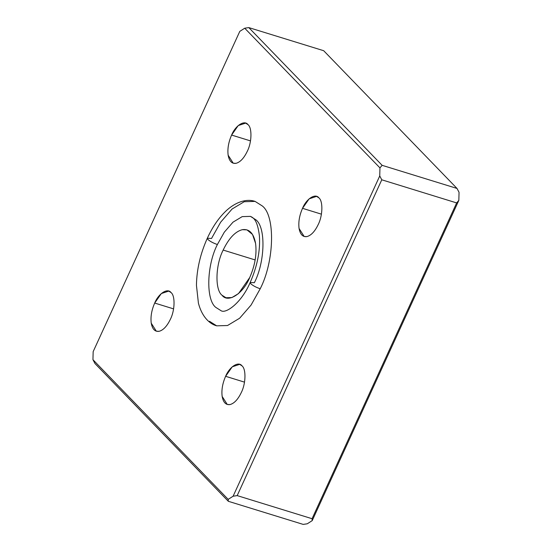 <?xml version="1.0" encoding="UTF-8"?>
<svg xmlns="http://www.w3.org/2000/svg" width="552" height="552" viewBox="0 0 552 552"><rect width="100%" height="100%" fill="white"/><g stroke="black" fill="none" stroke-linecap="round" stroke-linejoin="round"><path stroke-width="0.83" d="M154.691 303.048L173.59 308.878L154.691 303.048C158.548 293.485 167.546 287.723 171.051 292.567L168.726 291.097L161.322 293.554L154.691 303.048C151.586 310.169 150.441 316.882 151.241 323.203C150.441 316.882 151.586 310.169 154.691 303.048M170.389 319.263C174.95 310.424 175.315 295.748 171.051 292.567C175.315 295.748 174.95 310.424 170.389 319.263C167.07 326.163 163.309 330.179 159.093 331.31C154.974 331.89 152.352 329.192 151.241 323.203L156.347 331.207L159.093 331.31C163.309 330.179 167.07 326.163 170.389 319.263M231.598 135.067L250.498 140.898L231.598 135.067C235.456 125.504 244.453 119.743 247.958 124.586L245.633 123.117L238.229 125.573L231.598 135.067C228.493 142.188 227.348 148.902 228.148 155.222C227.348 148.902 228.493 142.188 231.598 135.067M247.296 151.282C251.857 142.444 252.223 127.767 247.958 124.586C252.223 127.767 251.857 142.444 247.296 151.282C243.977 158.182 240.217 162.198 236.001 163.33C231.881 163.91 229.259 161.212 228.148 155.222L233.254 163.226L236.001 163.33C240.217 162.198 243.977 158.182 247.296 151.282M225.609 376.305L244.508 382.143L225.609 376.305C229.473 366.749 238.471 360.98 241.969 365.824L239.651 364.361L232.24 366.818L225.609 376.305C222.504 383.426 221.359 390.147 222.166 396.46C221.359 390.147 222.504 383.426 225.609 376.305M241.307 392.52C245.868 383.688 246.233 369.005 241.969 365.824C246.233 369.005 245.868 383.688 241.307 392.52C237.995 399.42 234.227 403.436 230.011 404.568C225.892 405.154 223.277 402.449 222.166 396.46L227.272 404.471L230.011 404.568C234.227 403.436 237.995 399.42 241.307 392.52M302.517 208.325L321.423 214.162L302.517 208.325C306.381 198.768 315.378 193 318.877 197.844L316.558 196.381L309.148 198.837L302.517 208.325C299.412 215.446 298.266 222.166 299.074 228.48C298.266 222.166 299.412 215.446 302.517 208.325M318.214 224.54C322.775 215.708 323.141 201.025 318.877 197.844C323.141 201.025 322.775 215.708 318.214 224.54C314.902 231.44 311.135 235.456 306.919 236.587C302.8 237.174 300.184 234.469 299.074 228.48L304.18 236.491L306.919 236.587C311.135 235.456 314.902 231.44 318.214 224.54M255.162 259.944L223.167 250.07C215.446 265.029 214.825 289.876 222.042 295.265L225.975 297.742L231.895 297.569L238.519 293.581L249.739 277.518C243.204 293.698 227.976 303.462 222.042 295.265C214.825 289.876 215.446 265.029 223.167 250.07C228.776 238.388 235.152 231.592 242.287 229.68C249.262 228.687 253.692 233.261 255.576 243.404C256.935 254.092 254.989 265.464 249.739 277.518C254.989 265.464 256.935 254.092 255.576 243.404L252.526 234.476L246.93 229.846L242.287 229.68C235.152 231.592 228.776 238.388 223.167 250.07L255.162 259.944M459.043 192.303L457.008 188.439L382.136 165.331L379.948 167.891L379.748 175.936L381.777 179.8L456.649 202.915L458.843 200.348L459.043 192.303L458.843 200.348L456.649 202.915L381.777 179.8L379.748 175.936L379.948 167.891L244.722 28.214L239.796 31.367L93.157 351.652L92.957 359.697L228.183 499.374L233.11 496.22L379.748 175.936L233.11 496.22L228.183 499.374L228.321 501.292L303.193 524.4L307.278 523.786L312.204 520.633L312.066 518.714L237.187 495.606L233.11 496.22L237.187 495.606L381.777 179.8L237.187 495.606L312.066 518.714L456.649 202.915L312.066 518.714L312.204 520.633L458.843 200.348L312.204 520.633L307.278 523.786L303.193 524.4L228.321 501.292L94.992 363.561L228.321 501.292L228.183 499.374L92.957 359.697L94.992 363.561L92.957 359.697L93.157 351.652L239.796 31.367L244.722 28.214L379.948 167.891L382.136 165.331L248.807 27.6L244.722 28.214L248.807 27.6L382.136 165.331L457.008 188.439L323.679 50.708L248.807 27.6L323.679 50.708L457.008 188.439L459.043 192.303M207.324 238.229L207.918 239.471C210.098 241.424 213.258 243.108 217.385 244.515C206.641 265.326 205.786 299.908 215.825 307.402C205.786 299.908 206.641 265.326 217.385 244.515L224.319 232.164L232.999 222.166L242.211 216.619L250.449 216.377C252.837 217.591 257.342 218.861 259.419 235.994C260.358 250.808 257.273 266.299 250.166 282.479L250.753 283.721C252.933 285.674 256.093 287.357 260.22 288.765C274.372 261.358 275.503 215.804 262.276 205.944L255.079 201.397C248.131 198.948 237.843 200.59 227.258 209.794C219.448 216.819 212.803 226.299 207.324 238.229C200.341 253.775 196.712 269.459 196.443 285.274L198.416 303.179C201.977 316.813 209.56 323.948 216.667 325.832L227.521 325.521L239.658 318.214L251.091 305.035L260.22 288.765C256.093 287.357 252.933 285.674 250.753 283.721L250.166 282.479L254.362 282.714C265.105 261.903 265.96 227.32 255.921 219.827L250.449 216.377L242.211 216.619L232.999 222.166L224.319 232.164L217.385 244.515C213.258 243.108 210.098 241.424 207.918 239.471L207.324 238.229L211.526 238.464L220.655 222.194L232.088 209.015L244.225 201.715L255.079 201.397L262.276 205.944C275.503 215.804 274.372 261.358 260.22 288.765L251.091 305.035L239.658 318.214L227.521 325.521L216.667 325.832L209.47 321.292M215.825 307.402L221.29 310.852L215.825 307.402M250.166 282.479C241.81 302.337 226.327 313.722 221.29 310.852"/></g></svg>
